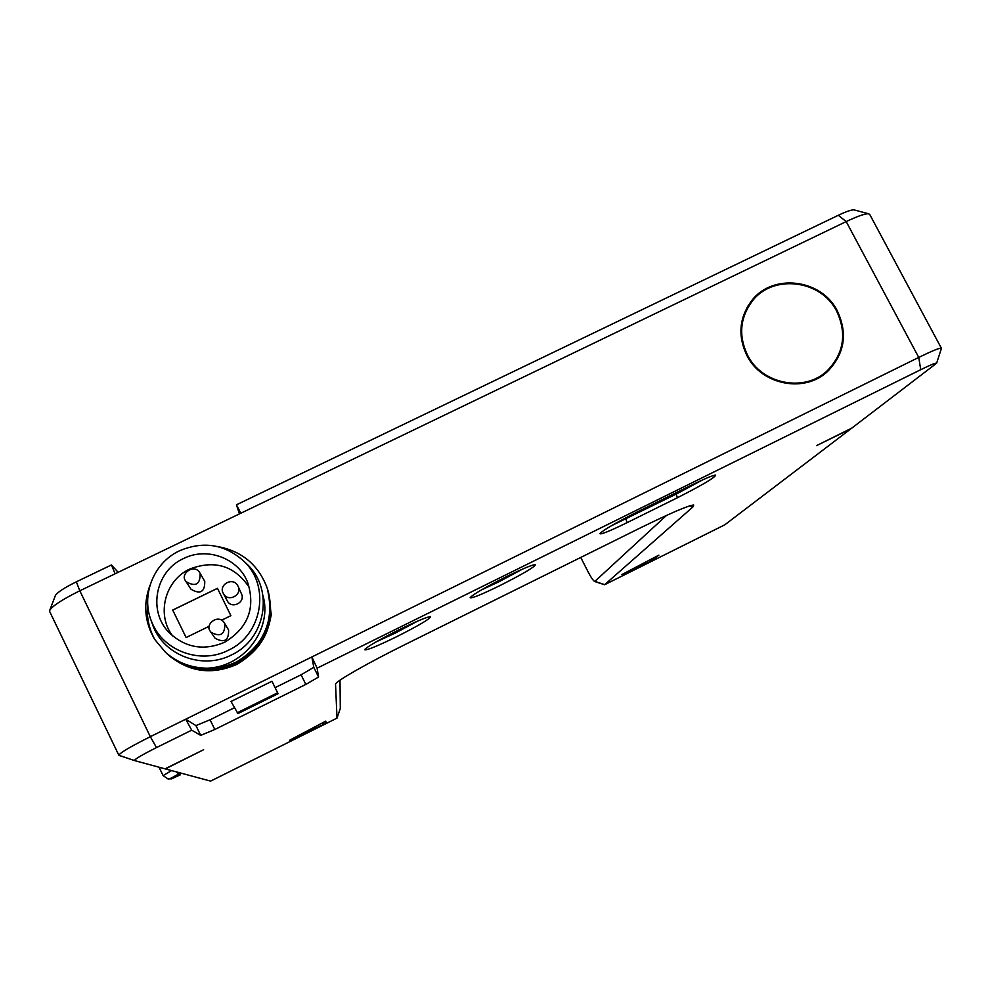 <?xml version="1.0" encoding="UTF-8"?>
<svg xmlns="http://www.w3.org/2000/svg" width="991" height="991" viewBox="0 0 991 991"><rect width="100%" height="100%" fill="white"/><g stroke="black" fill="none" stroke-linecap="round" stroke-linejoin="round"><path stroke-width="1.49" d="M210.6 781.106L165.076 768.83L203.589 749.729L165.336 768.917M55.285 595.789L55.422 595.418C57.589 592.184 64.551 587.651 76.344 581.828L111.426 564.957L118.164 572.315M49.674 611.534L49.798 610.159C52.845 605.637 62.842 599.183 79.8 590.797L240.85 513.214L236.428 504.815L239.475 513.871M236.428 504.815L838.312 215.282C846.165 211.554 851.38 209.745 853.945 209.857L854.527 210.018M941.376 348.584L941.351 348.175C939.641 347.816 932.11 350.901 918.744 357.417L311.855 656.959L313.788 667.339L318.569 677.026L317.108 668.169L920.738 369.693C930.76 364.787 936.049 362.632 936.606 363.226L851.777 428.124L816.473 445.653L850.984 428.731L724.755 524.834L604.572 584.752L594.811 581.544M210.513 781.156L337.014 718.116L335.528 684.063C335.862 681.275 368.355 662.694 404.353 644.906L639.814 528.166C670.523 513.103 688.497 505.385 693.725 505.001L692.895 506.958L604.572 584.752M234.421 707.747L210.08 719.776L195.945 725.585L185.726 719.206L191.697 730.181L156.491 747.586C141.775 754.993 134.454 759.329 134.528 760.58L165.051 768.843M191.697 730.181L200.702 735.372L214.812 729.487L305.823 684.422L318.569 677.026M398.816 629.892C416.616 621.208 427.208 616.786 430.577 616.613C430.379 618.681 419.094 625.371 396.722 636.68C376.654 646.442 365.939 650.777 364.601 649.662C367.265 646.628 378.673 640.025 398.816 629.892M505.955 576.898C522.48 568.822 532.303 564.709 535.425 564.548C535.09 566.765 523.285 573.764 500.021 585.545C481.304 594.662 471.357 598.7 470.155 597.635C472.992 594.414 484.921 587.502 505.955 576.898M637.746 511.703L689.823 485.949C704.316 478.864 712.938 475.234 715.688 475.061C715.007 477.563 702.247 485.119 677.386 497.755L627.142 522.629C610.022 530.978 600.93 534.669 599.877 533.678C602.949 530.247 615.572 522.926 637.746 511.703M325.804 721.114L326.138 723.108L323.537 724.483L289.57 740.265L325.804 721.114M621.84 574.594L658.891 555.133L649.625 561.959L621.84 574.594M317.108 668.169L311.855 656.959L150.322 736.685C130.539 746.619 120.047 752.801 118.846 755.241L134.516 760.568L119.056 755.415M275.114 687.63L301.078 674.797L313.788 667.339M111.426 564.957L115.105 573.789M240.85 513.214L846.19 221.588C857.475 216.224 864.92 213.622 868.512 213.759L869.776 214.527M837.445 311.149C847.788 333.682 844.605 353.676 827.919 371.117C805.026 393.588 761.311 385.127 746.818 355.335C737.7 335.999 739.187 317.95 751.289 301.177C772.051 272.859 821.613 278.657 837.445 311.149M278.099 693.7L271.93 681.263L231.014 701.467L237.939 713.582L278.099 693.7L277.629 692.783L237.159 712.802M271.93 681.263L277.629 692.783M747.908 306.033L749.654 304.423M824.611 373.136L823.125 374.982M747.474 355.026C761.769 384.397 804.903 392.721 827.448 370.535C843.861 353.341 846.983 333.657 836.8 311.459C821.205 279.462 772.398 273.714 751.909 301.598C739.955 318.123 738.481 335.937 747.474 355.026M271.261 614.804L268.301 591.602L271.261 614.804L269.069 624.962M168.012 654.655L168.854 655.423C189.442 672.171 212.074 675.168 236.762 664.416C265.39 647.334 275.832 622.844 268.078 590.933M167.392 654.06L168.693 655.274C189.293 672.034 211.95 675.032 236.663 664.267C265.489 647.036 275.894 622.36 267.855 590.264M267.421 588.914C275.498 621.196 265.043 646.008 236.031 663.363L223.929 667.86C202.746 672.666 183.992 668.145 167.652 654.308L167.826 654.456C188.525 671.303 211.306 674.314 236.131 663.499C264.931 646.318 275.436 621.679 267.644 589.583M165.918 652.685L166.773 653.478C183.186 667.389 202.04 671.935 223.334 667.104L235.499 662.583C264.473 645.29 275.04 620.502 267.198 588.22M167.652 654.308L166.352 653.094M147.709 604.039C146.371 616.452 148.724 628.269 154.769 639.505L165.584 652.375C177.401 662.719 191.238 667.996 207.107 668.194C244.827 667.03 272.624 628.331 262.962 595.591M166.773 653.478L166.599 653.317C187.46 670.288 210.389 673.323 235.4 662.434C262.912 649.365 277.084 615.151 266.802 587.031C257.945 564.399 241.445 550.885 217.277 546.499M149.951 585.371C143.026 604.225 144.624 622.274 154.769 639.505M166.599 653.317L165.311 652.115M207.107 668.194C191.275 668.033 177.476 662.793 165.708 652.487L165.584 652.375M151.152 620.477L153.283 626.51C164.741 655.831 202.932 669.78 231.287 655.039C265.514 639.505 274.272 590.425 247.787 564.92L244.579 561.86C270.568 586.883 261.958 635.008 228.376 650.245C200.554 664.701 163.094 651.013 151.871 622.261L153.283 626.51M244.641 561.922L247.787 564.92M244.579 561.86C225.527 544.356 203.873 540.64 179.644 550.723C153.382 562.764 140.326 596.074 151.871 622.261M183.484 558.565C155.265 571.089 147.51 611.72 169.56 633.038C185.726 647.866 204.035 650.963 224.499 642.317C248.109 627.984 255.789 607.904 247.552 582.101C238.051 558.082 206.884 546.623 183.484 558.565M249.521 587.774C234.855 565.836 214.973 559.581 189.876 568.995C164.964 580.218 156.033 614.693 172.744 636.024M185.379 580.577L191.028 589.249C200.318 594.674 204.902 592.048 204.753 581.345L200.157 573.417C200.293 584.479 195.561 587.205 185.961 581.581L185.367 580.565C180.201 573.801 194.137 563.086 199.823 572.81M227.137 600.633L227.273 600.88C231.634 609.589 245.917 602.342 241.408 593.72L238.038 586.226C242.696 595.133 227.93 602.615 223.421 593.621L223.235 593.262C218.181 584.541 233.504 576.304 237.976 586.102M214.849 637.919L215.035 638.179C224.35 643.32 228.871 640.582 228.599 629.979L224.536 623.203M221.55 620.23L230.891 615.671L217.463 588.307L172.707 610.06L186.11 637.535L209.25 626.238M172.707 610.06L186.11 637.523M217.487 588.357L172.731 610.097M666.497 515.419L594.724 581.519C593.225 580.627 591.107 577.592 588.394 572.414L580.751 557.45M210.563 781.143L337.014 718.116L340.309 708.416L340 680.198M417.83 621.01L395.211 633.1L375.824 642.044M522.653 569.057L498.671 581.915L481.391 589.93M702.545 479.917L676.357 494.026L611.298 525.8M180.449 773.005L170.947 778.269L180.511 774.751C166.785 780.958 174.156 778.183 168.16 778.988L163.168 775.68M171.939 778.492L168.16 778.988M171.554 770.602L163.106 775.631L159.043 767.22M178.132 774.169L176.757 772.014M170.947 778.269L167.157 778.765M595.219 581.482L604.708 584.665L724.755 524.834M920.738 369.693L918.744 357.417L846.19 221.588L838.312 215.282M301.078 674.797L305.823 684.422M210.08 719.776L214.812 729.487M195.945 725.585L200.702 735.372M156.491 747.586L150.322 736.685L79.8 590.797L76.344 581.828M223.929 667.86L223.706 667.005M223.248 593.275L227.273 600.88M224.796 623.686L224.375 622.918C218.701 613.528 204.926 623.884 209.993 630.883L210.761 632.147C220.386 637.461 225.068 634.636 224.796 623.686M210.005 630.908L215.035 638.179M692.895 506.958L689.649 505.856M337.027 718.091L340.309 708.392M677.386 497.755L675.775 492.899M627.142 522.629L625.519 517.946M325.259 721.324L326.138 723.108M322.632 722.625L323.537 724.483M651.545 558.874L652.375 560.51M648.795 560.336L649.625 561.959M936.606 363.226L941.45 348.361M55.422 595.418L49.798 610.159M853.945 209.857L868.512 213.759M869.578 214.167L941.351 348.175M49.612 611.397L118.846 755.241M821.155 376.307L827.448 370.535M746.743 308.077L751.909 301.598"/></g></svg>
